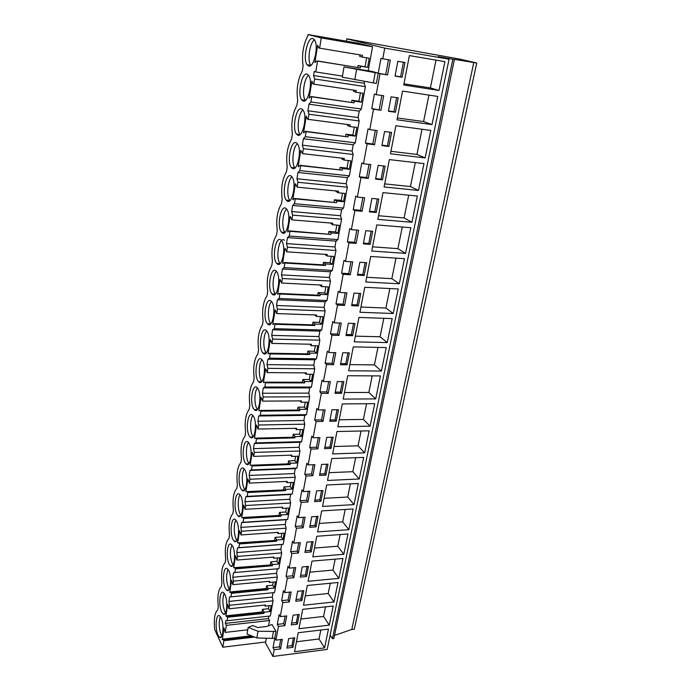 <?xml version="1.0" encoding="UTF-8"?>
<svg xmlns="http://www.w3.org/2000/svg" width="691" height="691" viewBox="0 0 691 691"><rect width="100%" height="100%" fill="white"/><g stroke="black" fill="none" stroke-linecap="round" stroke-linejoin="round"><path stroke-width="1.04" d="M352.047 39.784L459.843 59.115L476.738 63.011L354.319 629.147L351.797 629.449L334.504 635.426M476.738 63.011L454.428 59.374L333.857 638.527L332.44 638.709L330.143 635.15M454.497 59.556L438.163 56.636L449.064 59.193L327.189 649.428L272.936 656.45L274.18 649.721L280.546 648.918L279.389 646.871L273.031 647.666L276.003 631.444L272.012 624.483L266.631 626.495L257.743 627.523L252.768 625.571L248.181 627.393L258.019 631.263L276.003 631.444M265.033 642.043L272.936 656.45M351.797 629.449L473.793 62.501M332.44 638.709L452.83 59.271M448.442 59.055L448.606 58.277M280.546 648.918L282.325 639.356L275.934 640.134L278.464 626.392L284.882 625.657L286.696 615.906L280.261 616.614L282.835 602.595L289.304 601.921L291.161 591.971L284.666 592.619L287.301 578.315L293.822 577.711L295.713 567.561L289.166 568.132L291.852 553.534L298.426 552.999L300.36 542.634L293.761 543.135L296.499 528.226L303.133 527.777L305.102 517.196L298.452 517.619L301.25 502.4L307.927 502.02L309.948 491.215L303.245 491.56L306.096 476.013L312.833 475.719L314.889 464.689L308.134 464.939L311.054 449.064L317.843 448.856L319.942 437.584L313.127 437.749L316.115 421.527L322.956 421.415L325.107 409.893L318.24 409.97L321.28 393.386L328.19 393.369L330.384 381.587L323.457 381.57L326.575 364.615L333.537 364.701L335.783 352.66L328.795 352.54L331.974 335.204L338.996 335.385L341.294 323.077L334.245 322.852L337.502 305.12L344.584 305.413L346.934 292.82L339.825 292.483L343.159 274.344L350.302 274.75L352.704 261.872L345.535 261.423L348.946 242.861L356.15 243.379L358.612 230.198L351.382 229.628L354.872 210.625L362.136 211.273L364.658 197.773L357.359 197.082L360.935 177.63L368.268 178.399L370.842 164.588L363.483 163.758L367.146 143.832L374.539 144.739L377.182 130.59L369.754 129.623L373.511 109.213L380.974 110.266L383.678 95.764L376.18 94.658L380.024 73.738L387.556 74.939L378.227 73.211L380.957 58.338L382.771 58.821L384.74 48.102L449.064 59.193M382.771 58.821L390.329 60.082L387.556 74.939M298.192 632.731L294.53 651.734L324.606 647.873L328.45 629.121L298.192 632.731M303.781 590.693L297.622 591.306L295.748 601.23L301.889 600.591L303.781 590.693M329.262 625.156L333.192 606.033L302.701 609.341L298.961 628.715L329.262 625.156L323.578 616.45L325.513 606.871M291.274 624.897L297.363 624.189L299.22 614.489L293.114 615.171L291.274 624.897M316.78 536.268L312.807 556.851L343.816 554.277L347.979 533.988L316.78 536.268M300.309 577.089L306.502 576.51L308.436 566.413L302.226 566.957L300.309 577.089M317.618 531.906L348.86 529.686L353.11 508.982L321.661 510.899L317.618 531.906M320.918 501.269L322.973 490.524L316.616 490.852L314.578 501.623L320.918 501.269L319.803 499.826L321.565 490.601M326.653 484.996L322.524 506.451L354.008 504.603L358.344 483.467L326.653 484.996M331.041 448.433L333.192 437.23L326.731 437.386L324.606 448.623L331.041 448.433L329.875 447.094L331.758 437.265M348.307 323.267L345.984 335.532L352.643 335.705L354.984 323.483L348.307 323.267M353.265 346.899L348.661 370.773L381.415 371.05L386.234 347.564L353.265 346.899M360.745 293.442L354.008 293.122L351.633 305.664L358.344 305.94L360.745 293.442M411.948 222.277L417.338 196.028L382.987 192.634L377.83 219.375L411.948 222.277L404.105 217.95L408.709 195.173M372.656 231.269L365.807 230.725L363.319 243.863L370.151 244.355L372.656 231.269M402.551 91.082L397.014 119.802L431.996 124.587L437.774 96.438L402.551 91.082M382.503 179.867L385.129 166.151L378.167 165.374L375.559 179.133L382.503 179.867L381.069 179.142L383.583 165.978M371.732 251.04L405.565 253.372L410.834 227.719L376.768 224.912L371.732 251.04M309.723 527.293L316.012 526.87L318.033 516.35L311.719 516.747L309.723 527.293M364.623 452.855L369.149 430.83L336.958 431.53L332.647 453.909L364.623 452.855L358.059 445.816L361.056 431.003M319.536 475.399L325.927 475.123L328.026 464.162L321.617 464.404L319.536 475.399M359.26 478.993L363.691 457.425L331.749 458.548L327.525 480.452L359.26 478.993L352.833 471.685L355.658 457.701M380.413 375.921L347.711 375.723L343.202 399.087L375.697 398.897L380.413 375.921M343.85 381.596L337.277 381.579L335.057 393.317L341.604 393.291L343.85 381.596M342.27 403.933L337.864 426.788L370.108 426.166L374.721 403.665L342.27 403.933M329.771 421.268L336.267 421.156L338.46 409.711L331.948 409.789L329.771 421.268M387.254 342.598L392.186 318.594L358.94 317.428L354.233 341.838L387.254 342.598L380.093 336.776L383.825 318.301M340.464 364.744L347.063 364.813L349.352 352.859L342.736 352.747L340.464 364.744M398.258 288.976L364.744 287.283L359.933 312.254L393.222 313.507L398.258 288.976M364.183 275.493L366.627 262.71L359.838 262.278L357.411 275.113L364.183 275.493L362.844 274.543L365.124 262.615M399.329 283.776L404.477 258.693L370.687 256.456L365.764 281.997L399.329 283.776L391.832 278.672L395.986 258.132M342.952 558.483L311.986 561.118L308.1 581.286L338.866 578.367L342.952 558.483M304.973 552.446L311.209 551.945L313.178 541.64L306.925 542.115L304.973 552.446M303.487 605.238L334.021 601.991L338.02 582.496L307.296 585.467L303.487 605.238M430.804 130.418L395.874 125.745L390.467 153.782L425.155 157.911L430.804 130.418M391.598 132.43L384.567 131.515L381.898 145.602L388.903 146.466L391.598 132.43M389.353 159.586L384.075 186.959L418.478 190.466L423.989 163.603L389.353 159.586M371.913 198.429L369.365 211.878L376.258 212.483L378.823 199.094L371.913 198.429M391.123 96.826L388.394 111.268L395.459 112.262L398.215 97.88L391.123 96.826M439.001 90.469L444.918 61.646L409.392 55.574L403.725 84.993L439.001 90.469L430.381 87.938L435.995 60.117M395.045 76.088L402.171 77.228L404.995 62.492L397.843 61.292L395.045 76.088M294.755 637.819L288.691 638.562L286.886 648.089L292.932 647.329L294.755 637.819M373.511 109.213L371.758 108.565L374.41 94.054L376.18 94.658M380.024 73.738L372.069 71.389L344.023 66.932L378.227 73.211L376.362 83.386L373.347 82.929L375.204 72.728M346.372 41.175L346.761 38.869L384.74 48.102M274.18 649.721L273.031 647.666M275.934 640.134L274.785 638.095L272.219 638.398L273.429 631.738M278.464 626.392L277.298 624.388L279.086 614.627L280.261 616.614M282.835 602.595L281.643 600.634L283.465 590.675L284.666 592.619M287.301 578.315L286.083 576.406L287.948 566.24L289.166 568.132M291.852 553.534L290.609 551.677L292.509 541.303L293.761 543.135M296.499 528.226L295.238 526.43L297.173 515.84L298.452 517.619M301.25 502.4L299.954 500.655L301.932 489.841L303.245 491.56M306.096 476.013L304.774 474.337L306.795 463.29L308.134 464.939M311.054 449.064L309.698 447.448L311.762 436.168L313.127 437.749M316.115 421.527L314.725 419.981L316.841 408.45L318.24 409.97M321.28 393.386L319.873 391.909L322.023 380.128L323.457 381.57M326.575 364.615L325.124 363.216L327.327 351.166L328.795 352.54M331.974 335.204L330.497 333.883L332.751 321.565L334.245 322.852M337.502 305.12L335.99 303.885L338.296 291.282L339.825 292.483M343.159 274.344L341.604 273.195L343.971 260.3L345.535 261.423M348.946 242.861L347.357 241.798L349.776 228.6L351.382 229.628M354.872 210.625L353.239 209.658L355.718 196.158L357.359 197.082M360.935 177.63L359.268 176.766L361.799 162.938L363.483 163.758M367.146 143.832L365.435 143.072L368.027 128.915L369.754 129.623M225.352 623.377L268.436 618.6L269.525 620.509L226.354 625.338L225.352 623.377L225.793 620.682L227.097 620.725L227.659 617.262L225.914 615.854L227.762 604.375L229.023 608.788L229.593 605.281L228.894 601.42L229.257 599.14L229.619 596.903L230.949 596.86L231.528 593.319L231.036 592.412L229.749 592.023L231.632 580.302L232.919 584.672L233.498 581.096L232.781 577.253L233.523 572.64L234.888 572.502L235.476 568.892L234.975 568.011L233.653 567.7L235.579 555.745L236.901 560.064L237.488 556.419L236.754 552.584L237.514 547.877L238.905 547.652L239.501 543.964L238.991 543.1L237.644 542.876L239.604 530.679L240.96 534.955L241.556 531.224L240.814 527.397L241.582 522.595L243.007 522.275L243.612 518.509L243.094 517.671L241.72 517.542L243.724 505.086L245.098 509.31L245.711 505.51L244.951 501.692L245.737 496.786L247.188 496.363L247.81 492.519L247.283 491.716L245.875 491.672L247.922 478.949L249.33 483.121L249.961 479.243L249.175 475.443L249.987 470.433L251.464 469.897L252.103 465.976L251.559 465.198L250.125 465.259L252.215 452.268L253.649 456.38L254.297 452.406L253.493 448.632L253.908 446.041L254.323 443.51L255.834 442.871L256.482 438.854L255.929 438.111L254.461 438.275L256.594 425L258.071 429.051L258.719 425L257.907 421.234L258.745 416.008L260.3 415.248L260.956 411.154L260.386 410.437L258.892 410.704L261.068 397.144L262.58 401.134L263.245 396.988L262.416 393.248L263.271 387.901L264.86 387.02L265.534 382.831L264.955 382.158L263.418 382.538L265.646 368.674L267.192 372.596L267.875 368.355L267.02 364.632L267.901 359.173L269.525 358.171L270.216 353.887L269.62 353.239L268.048 353.74L270.328 339.566L271.909 343.41L272.608 339.082L271.727 335.385L272.634 329.797L274.284 328.666L274.992 324.286L274.387 323.682L272.781 324.295L275.113 309.801L276.728 313.576L277.445 309.145L276.547 305.474L277.471 299.756L279.164 298.495L279.89 294.012L279.259 293.442L277.618 294.193L280.002 279.363L281.66 283.051L282.394 278.525L281.47 274.88L282.412 269.032L284.148 267.624L284.891 263.038L284.251 262.511L282.576 263.392L285.012 248.224L286.705 251.826L287.456 247.188L286.515 243.578L287.473 237.592L289.253 236.037L290.013 231.338L289.356 230.863L287.637 231.882L290.134 216.352L291.87 219.868L292.639 215.126L291.671 211.541L292.656 205.417L294.478 203.707L295.256 198.896L294.582 198.464L292.82 199.63L295.377 183.737L297.156 187.157L297.942 182.294L296.949 178.753L297.959 172.482L299.825 170.599L300.62 165.685L299.937 165.296L298.132 166.609L300.749 150.336L302.563 153.652L303.366 148.677L302.356 145.17L303.392 138.744L305.31 136.706L306.122 131.661L305.413 131.325L303.565 132.802L306.243 116.131L307.4 119.025L308.108 119.344L308.937 114.24L307.901 110.776L308.955 104.194L310.915 101.974L311.753 96.809L311.028 96.524L309.127 98.165L311.874 81.089L313.058 83.922L313.792 84.19L314.638 78.964L313.576 75.544L364.209 83.291L364.546 81.426M364.209 83.291L365.375 86.643L361.35 109.031L359.225 111.165L358.655 114.335L358.076 117.574L359.208 120.968L355.286 142.83L353.205 144.799L352.09 151.053L353.187 154.482L349.361 175.834L347.331 177.647L346.787 180.671L346.234 183.754L347.314 187.226L343.565 208.086L341.587 209.744L340.516 215.713L341.57 219.22L337.908 239.604L335.973 241.116L335.455 244.001L334.928 246.946L335.956 250.488L332.38 270.414L330.488 271.788L329.978 274.603L329.469 277.488L330.471 281.056L326.973 300.542L325.124 301.777L324.623 304.532L324.122 307.357L325.098 310.941L321.678 330.004L319.873 331.11L318.897 336.569L319.855 340.179L316.504 358.828L314.733 359.804L313.783 365.15L314.716 368.787L311.442 387.038L309.715 387.893L308.773 393.119L309.689 396.772L306.484 414.635L304.791 415.377L303.876 420.499L304.774 424.17L301.639 441.661L299.98 442.292L299.531 444.771L299.082 447.302L299.954 450.998L296.888 468.118L295.264 468.645L294.383 473.551L295.238 477.265L292.233 494.03L290.643 494.454L289.788 499.265L290.626 502.988L287.672 519.416L286.117 519.744L285.279 524.452L286.1 528.192L283.206 544.292L281.686 544.525L280.857 549.138L281.669 552.886L278.836 568.667L277.341 568.805L276.53 573.331L277.316 577.097L274.543 592.558L230.949 596.86M228.894 601.42L272.289 597.05L273.066 592.705M272.289 597.05L273.057 600.816L270.336 615.983L227.097 620.725M268.436 618.6L268.868 616.139M269.525 620.509L268.583 625.77M266.346 638.225L265.672 641.965L222.822 647.199L214.668 629.501C213.709 619.067 214.728 612.537 217.734 609.937L218.27 606.543C217.294 596.074 218.33 589.423 221.396 586.59L221.941 583.135C220.939 572.632 222.01 565.843 225.128 562.785L225.689 559.252C224.67 548.723 225.75 541.796 228.946 538.496L229.507 534.894C228.471 524.331 229.576 517.274 232.832 513.715L233.403 510.044C232.34 499.446 233.472 492.242 236.797 488.433L237.384 484.685C236.296 474.061 237.454 466.701 240.848 462.625L241.444 458.789C240.338 448.139 241.513 440.633 244.985 436.271L245.599 432.359C244.459 421.683 245.659 414.021 249.201 409.366L249.831 405.375C248.665 394.673 249.892 386.839 253.519 381.881L254.158 377.804C252.966 367.076 254.219 359.078 257.924 353.801L258.572 349.637C257.354 338.892 258.641 330.721 262.425 325.115L263.09 320.857C261.846 310.095 263.159 301.734 267.02 295.791L267.702 291.438C266.432 280.658 267.771 272.116 271.727 265.819L272.427 261.362C271.114 250.565 272.487 241.833 276.538 235.165L277.246 230.613C275.908 219.798 277.316 210.867 281.453 203.81L282.187 199.155C280.814 188.332 282.248 179.185 286.489 171.731L287.231 166.972C285.832 156.131 287.301 146.777 291.637 138.9L292.405 134.028C290.963 123.188 292.466 113.609 296.914 105.3L297.691 100.307C296.214 89.467 297.752 79.664 302.312 70.897L303.107 65.783C301.596 54.934 303.168 44.898 307.84 35.656L308.013 34.55L358.137 43.205L372.535 46.755L368.199 70.871M352.073 39.663L346.761 38.869M280.745 639.546L279.389 646.871M292.932 647.329L291.939 645.636L293.407 637.983M287.24 646.223L291.939 645.636M324.606 647.873L319.026 638.976L320.831 630.028M296.448 641.766L319.026 638.976M254.599 637.059L223.867 640.721L222.822 647.199M226.354 625.338L225.206 632.412L247.775 629.812M248.181 627.393L247.041 634.07L256.845 637.948L272.219 638.398M308.013 34.55L321.263 37.927L319.613 48.154L318.862 47.947L317.653 45.183L314.837 62.682L316.78 60.868L317.523 61.102L315.77 71.959L314.232 71.441L313.576 75.544M223.867 640.721L223.4 639.771L222.381 639.676L252.267 636.135M225.206 632.412L223.97 627.964L222.381 639.676M220.956 617.624L219.669 615.914C216.007 612.71 214.746 628.965 218.149 635.349L219.513 637.197C223.176 640.41 224.411 623.852 220.956 617.624M302.995 100.929C308.16 103.918 313.299 81.322 308.696 75.414L307.245 74.17C301.915 71.717 297.13 94.166 301.691 99.789L302.995 100.929M267.59 323.949C272.608 329.797 276.642 306.752 271.459 301.457L271.2 301.19C266.052 295.8 262.321 318.741 267.452 323.803L267.59 323.949M254.038 409.297L254.357 409.659C259.185 415.231 262.347 393.257 257.423 387.988L257.207 387.755C252.345 382.209 249.209 403.82 254.038 409.297M261.915 359.683L261.854 359.622C256.853 353.757 253.433 376.163 258.451 381.467L258.624 381.657C263.582 387.547 267.046 364.77 261.915 359.683M266.501 330.764C261.388 324.977 257.795 347.996 262.969 353.023L262.995 353.049C268.004 359.199 271.839 336.033 266.605 330.868L266.501 330.764M287.119 200.934C292.207 205.167 296.88 182.554 292.008 176.887L291.075 176.006C285.841 172.266 281.496 194.758 286.324 200.174L287.119 200.934M296.335 142.864C291.075 139.547 286.584 161.996 291.326 167.481L292.284 168.379C297.398 172.206 302.226 149.627 297.441 143.875L296.335 142.864M285.936 208.388C280.727 204.225 276.53 226.795 281.444 232.124L282.066 232.746C287.136 237.384 291.654 214.702 286.687 209.123L285.936 208.388M277.134 263.832C282.178 268.877 286.54 246.108 281.496 240.615L280.909 240.027C275.726 235.45 271.684 258.123 276.676 263.366L277.134 263.832M301.725 108.928C296.43 106.034 291.792 128.474 296.448 134.028L297.579 135.056C302.718 138.459 307.702 115.889 303.004 110.059L301.725 108.928M244.502 469.336L243.88 468.593C239.406 463.929 237.048 483.441 241.323 489.34L242.057 490.213C246.497 494.894 248.864 475.045 244.502 469.336M237.263 514.925L238.119 515.97C242.429 520.366 244.562 501.148 240.373 495.326L239.622 494.419C235.285 490.023 233.152 508.913 237.263 514.925M236.331 520.789L235.458 519.71C231.26 515.581 229.334 533.884 233.282 539.982L234.258 541.2C238.438 545.337 240.364 526.715 236.331 520.789M308.549 65.982C313.749 68.539 319.035 45.882 314.526 39.905L312.893 38.566C307.53 36.545 302.606 59.046 307.063 64.738L308.549 65.982M248.717 442.793L248.224 442.214C243.621 437.273 241.021 457.442 245.478 463.22L246.074 463.92C250.652 468.887 253.26 448.373 248.717 442.793M272.306 294.228C277.341 299.678 281.539 276.78 276.426 271.382L276.003 270.958C270.837 265.966 266.942 288.76 272.012 293.925L272.306 294.228M253.018 415.68L252.673 415.274C247.931 410.039 245.072 430.908 249.71 436.548L250.177 437.075C254.875 442.335 257.752 421.113 253.018 415.68M229.386 564.547L230.466 565.92C234.517 569.816 236.244 551.746 232.375 545.735L231.381 544.491C227.322 540.612 225.586 558.354 229.386 564.547M225.568 588.62L226.752 590.157C230.664 593.802 232.219 576.277 228.488 570.179L227.399 568.779C223.469 565.134 221.906 582.349 225.568 588.62M224.687 594.139L223.495 592.576C219.695 589.164 218.296 605.886 221.82 612.209L223.098 613.91C226.89 617.331 228.272 600.306 224.687 594.139M223.4 639.771L252.664 636.299M256.845 637.948L258.019 631.263M222.156 639.218L251.334 635.772M220.377 616.657C218.581 622.341 218.874 628.456 221.25 634.986L221.889 636.074M388.463 59.772L385.742 74.403M402.171 77.228L400.625 76.779L403.406 62.225M395.079 75.898L400.625 76.779M403.95 83.818L430.381 87.938M321.263 37.927L372.535 46.755M315.77 71.959L342.451 76.096M319.613 48.154L362.473 55.315L362.162 57.068L369.227 58.243L367.595 67.347L360.547 66.215L360.244 67.951L316.78 60.868M317.523 61.102L360.244 67.951M344.023 66.932L342.27 77.159L373.347 82.929M362.162 57.068L359.666 56.386L359.925 54.891M357.722 67.442L358.059 65.49L367.595 67.347M365.081 66.621L366.653 57.811M358.059 65.49L360.547 66.215M354.785 79.759L356.582 69.506M314.448 39.793C309.646 42.98 307.115 60.67 310.751 65.317L310.812 65.412M229.593 605.281L273.057 600.816M264.567 605.083L265.189 606.145L265.387 604.996L229.023 608.788M265.189 606.145L271.209 605.515L270.129 611.544L264.117 612.183L263.919 613.332L263.401 612.425L262.278 612.416L226.147 616.303M227.659 617.262L263.919 613.332M227.175 616.329L263.401 612.425M225.914 615.854L262.036 611.976L262.278 612.416M262.036 611.976L262.494 609.341L268.479 608.702L269.015 605.748M224.143 593.267C222.217 599.062 222.485 605.264 224.946 611.88L225.551 612.874M284.882 625.657L283.699 623.653L277.298 624.388M285.107 616.078L283.699 623.653M297.363 624.189L296.353 622.539L297.864 614.644M291.611 623.075L296.353 622.539M300.835 619.024L323.578 616.45M268.479 608.702L270.129 611.544M262.494 609.341L264.117 612.183M233.523 572.64L277.341 568.805M232.781 577.253L276.53 573.331M233.498 581.096L277.316 577.097M268.713 581.347L269.369 582.444L269.585 581.261L232.919 584.672M269.378 582.444L275.441 581.874L274.344 588.015L268.289 588.602L268.082 589.769L267.547 588.887L266.406 588.939L229.982 592.455M231.528 593.319L268.082 589.769M231.036 592.412L267.547 588.887M229.749 592.023L266.156 588.507L266.406 588.939M266.156 588.507L266.631 585.821L272.66 585.251L273.23 582.081M227.995 569.401C225.922 575.318 226.164 581.623 228.721 588.317L229.282 589.207M289.304 601.921L288.104 599.969L281.643 600.634M289.555 592.135L288.104 599.969M301.889 600.591L300.853 598.976L302.416 590.831M296.076 599.468L300.853 598.976M334.021 601.991L328.216 593.491L330.289 583.247M305.301 595.832L328.216 593.491M272.66 585.251L274.344 588.015M266.631 585.821L268.289 588.602M237.514 547.877L281.686 544.525M236.754 552.584L280.857 549.138M234.888 572.502L278.836 568.667M237.488 556.419L281.669 552.886M272.928 557.127L273.645 558.259L273.861 557.05L236.901 560.064M273.645 558.259L279.76 557.749L278.637 564.02L272.539 564.538L272.323 565.73L271.788 564.867L234.975 568.011M235.476 568.892L272.323 565.73M233.653 567.7L270.604 564.97M270.362 564.573L270.846 561.835L276.927 561.325L277.532 557.939M231.926 545.061C229.706 551.098 229.922 557.507 232.565 564.279L233.083 565.065M293.822 577.711L292.587 575.81L286.083 576.406M294.098 567.7L292.587 575.81M306.502 576.51L305.448 574.938L307.054 566.534M300.637 575.378L305.448 574.938M338.866 578.367L332.95 570.092L335.161 559.149M309.853 572.174L332.95 570.092M276.927 561.325L278.637 564.02M270.846 561.835L272.539 564.538M241.582 522.595L286.117 519.744M240.814 527.397L285.279 524.452M238.905 547.652L283.206 544.292M241.556 531.224L286.1 528.192M277.229 532.415L278.007 533.573L278.223 532.346L240.96 534.955M278.007 533.573L284.174 533.141L283.025 539.533L276.875 539.991L276.659 541.208L276.106 540.371L238.991 543.1M239.501 543.964L276.659 541.208M237.644 542.876L274.845 540.457M274.655 540.163L275.139 537.365L281.272 536.924L281.919 533.297M235.942 520.219C233.489 523.7 233.826 535.603 236.495 539.757L236.961 540.44M298.426 552.999L297.173 551.15L290.609 551.677M298.728 542.763L297.173 551.15M311.209 551.945L310.138 550.416L311.788 541.744M305.284 550.805L310.138 550.416M343.816 554.277L337.769 546.218L340.127 534.558M314.509 548.049L337.769 546.218M281.272 536.924L283.025 539.533M275.139 537.365L276.875 539.991M245.737 496.786L290.643 494.454M244.951 501.692L289.788 499.265M243.007 522.275L287.672 519.416M245.711 505.51L290.626 502.988M281.617 507.203L282.455 508.386L282.671 507.134L245.098 509.31M282.455 508.395L288.665 508.023L287.499 514.553L281.297 514.933L281.073 516.177L280.511 515.365L243.094 517.671M243.612 518.509L281.073 516.177M241.72 517.542L279.173 515.451M279.026 515.244L279.527 512.394L285.711 512.022L286.402 508.161M240.045 494.868C237.445 498.341 237.721 510.649 240.494 514.726L240.909 515.305M303.133 527.777L301.846 525.981L295.238 526.43M303.461 517.3L301.846 525.981M316.012 526.87L314.915 525.385L316.625 516.436M310.026 525.713L314.915 525.385M348.86 529.686L342.693 521.869L345.198 509.466M319.251 523.441L342.693 521.869M285.711 512.022L287.499 514.553M279.527 512.394L281.297 514.933M249.987 470.433L295.264 468.645M249.175 475.443L294.383 473.551M247.188 496.363L292.233 494.03M249.961 479.243L295.238 477.265M286.083 481.454L286.99 482.681L287.223 481.402L249.33 483.121M286.99 482.681L293.26 482.396L292.068 489.055L285.815 489.358L285.59 490.636L285.012 489.841L247.283 491.716M247.81 492.519L285.59 490.636M245.875 491.672L283.569 489.919M283.5 489.815L284.01 486.905L290.246 486.602L290.971 482.499M244.243 468.982C241.479 472.454 241.695 485.177 244.588 489.176L244.934 489.643M307.927 502.02L306.623 500.284L299.954 500.655M308.29 491.301L306.623 500.284M314.871 500.103L319.803 499.826M354.008 504.603L347.711 497.028L350.372 483.855M324.088 498.323L347.711 497.028M290.246 486.602L292.068 489.055M284.01 486.905L285.815 489.358M254.323 443.51L299.98 442.292M253.493 448.632L299.082 447.302M251.464 469.897L296.888 468.118M254.297 452.406L299.954 450.998M290.626 455.162L291.628 456.431L291.861 455.127L253.649 456.38M291.628 456.431L297.951 456.215L296.733 463.022L290.427 463.255L290.194 464.551L289.607 463.791L251.559 465.198M252.103 465.976L290.194 464.551M250.125 465.259L251.533 465.207M288.061 463.851L288.579 460.88L294.867 460.655L295.644 456.293M248.535 442.551C245.599 446.023 245.746 459.195 248.76 463.1L249.028 463.454M312.833 475.719L311.494 474.052L304.774 474.337M313.222 464.749L311.494 474.052M325.927 475.123L324.787 473.741L326.601 464.214M319.812 473.957L324.787 473.741M329.028 472.687L352.833 471.685M294.867 460.655L296.733 463.022M288.579 460.88L290.427 463.255M258.745 416.008L304.791 415.377M257.907 421.234L303.876 420.499M255.834 442.871L301.639 441.661M258.719 425L304.774 424.17M295.264 428.316L296.361 429.621L296.603 428.29L258.071 429.051M296.361 429.621L302.736 429.491L301.492 436.436L295.135 436.591L294.902 437.913L294.297 437.187L255.929 438.111M256.482 438.854L294.902 437.913M254.461 438.275L255.618 438.249M292.742 437.222L293.252 434.311L299.583 434.173L300.412 429.543M252.923 415.559C249.814 419.031 249.883 432.67 253.027 436.47L253.217 436.703M317.843 448.856L316.469 447.25L309.698 447.448M318.257 437.628L316.469 447.25M324.865 447.25L329.875 447.094M334.064 446.516L358.059 445.816M299.583 434.173L301.492 436.436M293.252 434.311L295.135 436.591M263.271 387.901L309.715 387.893M262.416 393.248L308.773 393.119M260.3 415.248L306.484 414.635M263.245 396.988L309.689 396.772M299.98 400.884L301.198 402.24L301.44 400.875L262.58 401.134M301.198 402.24L307.625 402.197L306.355 409.288L299.946 409.357L299.704 410.713L299.091 410.013L260.386 410.437M260.956 411.154L299.704 410.713M258.892 410.704L259.876 410.696M297.519 410.031L298.02 407.18L304.403 407.12L305.284 402.214M257.415 387.971C254.124 391.452 254.098 405.591 257.38 409.262L257.475 409.383M322.956 421.415L321.557 419.869L314.725 419.981M323.414 409.91L321.557 419.869M336.267 421.156L335.075 419.886L337.018 409.728M330.022 419.964L335.075 419.886M370.108 426.166L363.397 419.411L366.567 403.734M339.212 419.8L363.397 419.411M304.403 407.12L306.355 409.288M298.02 407.18L299.946 409.357M267.901 359.173L314.733 359.804M267.02 364.632L313.783 365.15M264.86 387.02L311.442 387.038M267.875 368.355L314.716 368.787M304.783 372.864L306.139 374.263L306.389 372.872L267.192 372.596M306.139 374.263L312.617 374.306L311.321 381.553L304.861 381.536L304.61 382.918L303.988 382.253L264.955 382.158M265.534 382.831L304.61 382.918M263.418 382.538L264.273 382.538M302.399 382.253L302.891 379.463L309.335 379.489L310.259 374.289M261.829 381.475L261.829 381.475C258.408 377.934 258.529 363.267 262.001 359.795M328.19 393.369L326.757 391.892L319.873 391.909M328.674 381.587L326.757 391.892M341.604 393.291L340.387 392.073L342.39 381.596M335.29 392.091L340.387 392.073M375.697 398.897L368.847 392.445L372.19 375.869M344.472 392.505L368.847 392.445M309.335 379.489L311.321 381.553M302.891 379.463L304.861 381.536M272.634 329.797L319.873 331.11M271.727 335.385L318.897 336.569M269.525 358.171L316.504 358.828M272.608 339.082L319.855 340.179M309.672 344.213L311.192 345.673L311.442 344.248L271.909 343.41M311.192 345.673L317.722 345.811L316.4 353.213L309.879 353.11L309.628 354.518L308.989 353.887L269.62 353.239M270.216 353.887L309.628 354.518M268.048 353.74L268.808 353.749M307.391 353.861L307.866 351.14L314.362 351.253L315.338 345.759M266.709 330.98C263.081 334.427 262.787 349.37 266.268 352.963M333.537 364.701L332.069 363.302L325.124 363.216M334.055 352.626L332.069 363.302M347.063 364.813L345.82 363.656L347.884 352.833M340.68 363.596L345.82 363.656M381.415 371.05L374.41 364.908L377.951 347.4M349.845 364.623L374.41 364.908M314.362 351.253L316.4 353.213M307.866 351.14L309.879 353.11M277.471 299.756L325.124 301.777M276.547 305.474L324.122 307.357M274.284 328.666L321.678 330.004M277.445 309.145L325.098 310.941M314.621 314.923L316.348 316.452L316.608 314.992L276.728 313.576M316.357 316.452L322.939 316.685L321.583 324.252L315.01 324.053L314.759 325.496L314.094 324.9L274.387 323.682M274.992 324.286L314.759 325.496M272.781 324.295L273.463 324.321M312.487 324.848L312.954 322.196L319.501 322.403L320.538 316.599M271.52 301.535C267.745 304.938 267.262 320.166 270.803 323.82M338.996 335.385L337.502 334.064L330.497 333.883M339.549 323.025L337.502 334.064M352.643 335.705L351.365 334.617L353.498 323.431M346.182 334.479L351.365 334.617M355.329 336.146L380.093 336.776M319.501 322.403L321.583 324.252M312.954 322.196L315.01 324.044M282.412 269.032L330.488 271.788M281.47 274.88L329.469 277.488M279.164 298.495L326.973 300.542M282.394 278.525L330.471 281.056M319.639 284.968L321.626 286.575L321.894 285.081L281.66 283.051M321.626 286.575L328.277 286.903L326.886 294.642L320.261 294.34L319.993 295.817L319.328 295.264L279.259 293.442M279.89 294.012L319.993 295.817M277.618 294.193L278.24 294.219M317.696 295.187L318.154 292.604L324.761 292.915L325.85 286.782M276.443 271.408C272.53 274.785 271.839 290.306 275.433 294.029M344.584 305.413L343.056 304.178L335.99 303.885M345.18 292.742L343.056 304.178M358.344 305.94L357.04 304.912L359.242 293.364M351.814 304.696L357.04 304.912M393.222 313.507L385.898 308.039L389.836 288.553M360.944 307.029L385.898 308.039M324.761 292.915L326.886 294.642M318.154 292.604L320.261 294.34M287.473 237.592L335.973 241.116M286.515 243.578L334.928 246.946M284.148 267.624L332.38 270.414M287.456 247.188L335.956 250.488M324.874 254.331L327.024 256.015L327.292 254.495L286.705 251.826M327.024 256.015L333.727 256.447L332.311 264.368L325.625 263.962L325.357 265.474L324.666 264.955L284.251 262.511M284.891 263.038L325.357 265.474M282.576 263.392L283.146 263.426M323.025 264.852L323.466 262.347L330.134 262.761L331.283 256.292M284.433 240.278C279.207 235.709 275.139 258.304 280.157 263.573L276.676 263.366M350.302 274.75L348.73 273.601L341.604 273.195M350.933 261.759L348.73 273.601M357.575 274.241L362.844 274.543M366.679 277.272L391.832 278.672M330.134 262.761L332.311 264.368M323.466 262.347L325.625 263.962M292.656 205.417L341.587 209.744M291.671 211.541L340.516 215.713M289.253 236.037L337.908 239.604M292.639 215.126L341.57 219.22M330.384 223.003L332.544 224.756L332.82 223.202L291.87 219.868M332.544 224.756L339.307 225.301L337.856 233.403L331.11 232.884L330.842 234.43L289.356 230.863M290.013 231.338L330.842 234.43M287.637 231.882L288.164 231.917M328.484 233.834L328.907 231.407L335.627 231.926L336.845 225.102M286.653 209.079C282.472 212.379 281.323 228.462 284.968 232.392L284.986 232.418M356.15 243.379L354.543 242.316L347.357 241.798M356.824 230.051L354.543 242.316M370.151 244.355L368.778 243.474L371.136 231.148M363.466 243.085L368.778 243.474M405.565 253.372L397.904 248.648L402.274 227.011M372.535 246.842L397.904 248.648M335.627 231.926L337.856 233.403M328.907 231.407L331.11 232.884M297.959 172.482L347.331 177.647M296.949 178.753L346.234 183.754M294.478 203.707L343.565 208.086M297.942 182.294L347.314 187.226M336.016 190.941L335.921 191.467L338.193 192.78L338.478 191.182L297.156 187.157M338.193 192.78L345.016 193.437L343.531 201.72L336.724 201.098L336.448 202.679L294.582 198.464M295.256 198.896L336.448 202.679M292.82 199.63L293.321 199.673M334.055 202.092L334.47 199.751L341.25 200.381L342.529 193.195M291.947 176.81C287.637 180.075 286.229 196.417 289.875 200.494L289.918 200.554M362.136 211.273L360.495 210.306L353.239 209.658M362.853 197.6L360.495 210.306M376.258 212.483L374.85 211.679L377.286 198.948M369.495 211.204L374.85 211.679M378.538 215.722L404.105 217.95M341.25 200.381L343.531 201.72M334.47 199.751L336.724 201.098M303.392 138.744L353.205 144.799M302.356 145.17L352.09 151.053M299.825 170.599L349.361 175.834M303.366 148.677L353.187 154.482M341.786 158.127L341.648 158.878L343.98 160.044L344.265 158.412L302.563 153.652M343.98 160.044L350.855 160.822L349.335 169.304L342.477 168.561L342.192 170.176L299.937 165.296M300.62 165.685L342.192 170.176M298.132 166.609L298.598 166.661M339.765 169.606L340.162 167.352L347.003 168.103L348.35 160.537M297.372 143.78C292.932 147.01 291.257 163.646 294.91 167.87L294.971 167.939M368.268 178.399L366.584 177.535L359.268 176.766M369.029 164.38L366.584 177.535M375.671 178.572L381.069 179.142M418.478 190.466L410.454 186.553L415.291 162.601M384.671 183.884L410.454 186.553M347.003 168.103L349.335 169.304M340.162 167.352L342.477 168.561M308.955 104.194L359.225 111.165M307.901 110.776L358.076 117.574M305.31 136.706L355.286 142.83M308.937 114.24L359.208 120.968M347.685 124.535L347.513 125.52L349.896 126.531L350.19 124.864L308.108 119.344M349.896 126.531L356.832 127.438L355.278 136.118L348.359 135.255L348.065 136.904L305.413 131.325M306.122 131.661L348.065 136.904M303.565 132.802L304.005 132.853M345.612 136.36L345.992 134.201L352.885 135.073L354.302 127.109M302.926 109.947C298.365 113.16 296.413 130.107 300.058 134.477L300.127 134.572M374.539 144.739L372.812 143.978L365.435 143.072M375.351 130.349L372.812 143.978M388.903 146.466L387.435 145.836L390.035 132.223M381.985 145.162L387.435 145.836M425.155 157.911L416.941 154.439L422.028 129.243M390.942 151.303L416.941 154.439M352.885 135.073L355.278 136.118M345.992 134.201L348.359 135.255M310.915 101.974L361.35 109.031M314.638 78.964L365.375 86.643M353.732 90.132L353.516 91.367L355.96 92.214L356.262 90.504L313.792 84.19M355.96 92.214L362.956 93.25L361.367 102.147L354.379 101.145L354.077 102.847L311.028 96.524M311.753 96.809L354.077 102.847M351.589 102.311L351.952 100.255L358.914 101.249L360.408 92.879M308.618 75.302C303.928 78.498 301.699 95.799 305.336 100.299L305.413 100.402M380.974 110.266L371.758 108.565M381.821 95.496L379.204 109.619M395.459 112.262L393.948 111.717L396.643 97.647M388.454 110.949L393.948 111.717M431.996 124.587L423.583 121.573L428.93 95.099M397.368 117.954L423.583 121.573M358.914 101.249L361.367 102.147M351.952 100.255L354.379 101.145M221.293 636.99L219.513 637.197M310.751 65.317L307.063 64.738M224.99 613.712L223.098 613.91M228.756 589.967L226.752 590.157M232.599 565.748L230.466 565.92M236.512 541.036L234.258 541.2M240.503 515.823L238.119 515.97M244.571 490.092L242.057 490.213M248.717 463.825L246.074 463.92M252.949 437.014L250.177 437.075M257.259 409.633L254.357 409.659M261.656 381.665L258.624 381.657M266.139 353.101L262.995 353.049M270.717 323.906L267.452 323.803M275.389 294.072L272.012 293.925M284.968 232.392L281.444 232.124M289.875 200.494L286.324 200.174M294.91 167.87L291.326 167.481M300.058 134.477L296.448 134.028M305.336 100.299L301.691 99.789"/></g></svg>
